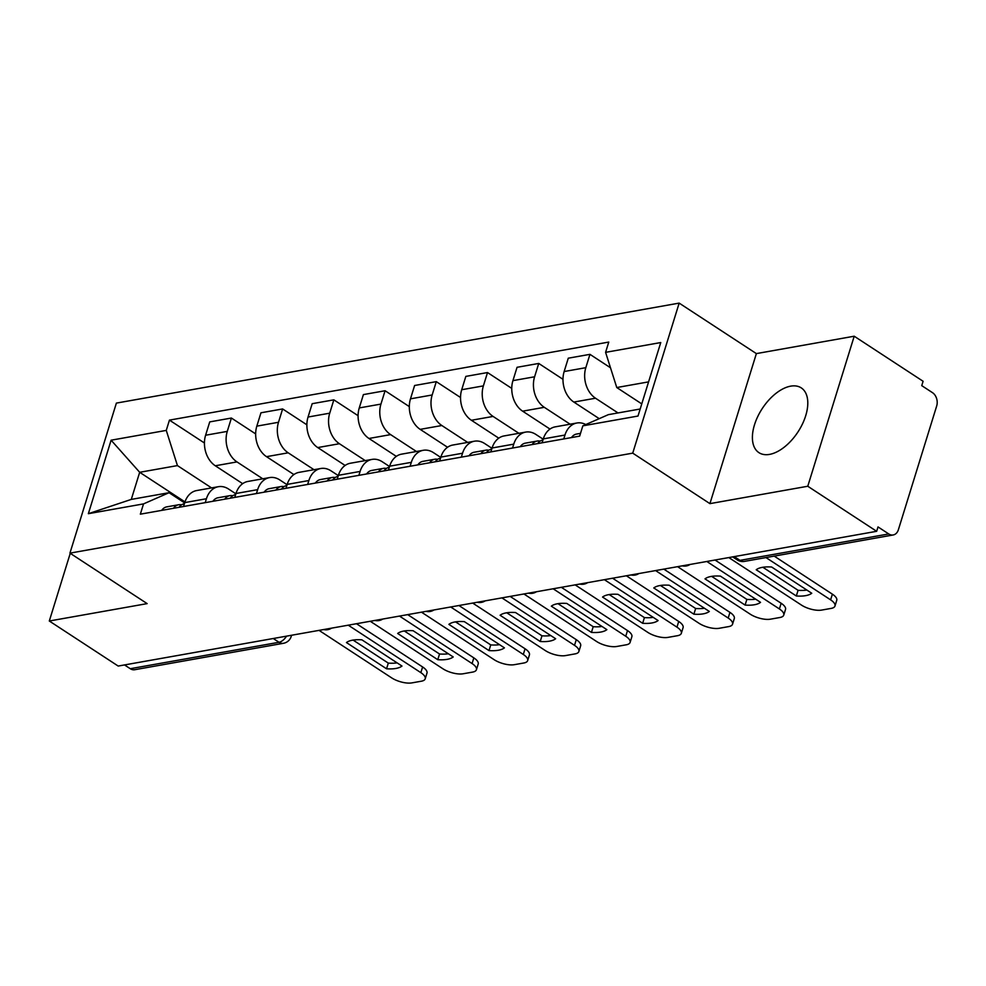 <?xml version="1.0" encoding="UTF-8"?>
<svg xmlns="http://www.w3.org/2000/svg" width="986" height="986" viewBox="0 0 986 986"><rect width="100%" height="100%" fill="white"/><g stroke="black" fill="none" stroke-linecap="round" stroke-linejoin="round"><path stroke-width="1.48" d="M769.536 454.398A38.688 21.347 -56.8 0 0 802.468 423.943A38.688 21.347 -56.8 0 0 801.273 387.892A38.688 21.347 -56.8 0 0 790.661 386.155A38.688 21.347 -56.8 0 0 757.729 416.597A38.688 21.347 -56.8 0 0 758.924 452.648A38.688 21.347 -56.8 0 0 769.536 454.398M807.768 486.246L854.209 336.214L756.373 353.604L679.169 303.109L116.385 403.101L69.944 553.134L632.729 453.141L709.92 503.636L807.768 486.246L876.665 531.306L118.197 666.055L49.3 621.007L147.148 603.617L69.944 553.134M854.209 336.214L923.106 381.274L921.75 385.649L932.485 392.662A9.922 7.346 79.9 0 1 936.7 405.936L898.382 529.728A9.922 7.346 79.9 0 1 893.193 534.967L744.455 561.391A9.922 7.346 -100.1 0 1 740.005 560.368L888.743 533.944A9.922 7.346 79.9 0 0 893.193 534.967M273.258 638.509L279.013 642.28A9.922 7.346 -100.1 0 0 283.463 643.291L134.725 669.716A9.922 7.346 -100.1 0 1 130.275 668.705L279.013 642.28A9.922 5.472 -56.8 0 0 286.544 636.143M124.519 664.934L130.275 668.705M70.252 553.331L49.3 621.007M888.743 533.944L878.021 526.931L876.665 531.306M618.025 412.937L595.519 398.221A22.814 16.885 -100.1 0 1 585.82 367.679L589.948 354.344L568.281 358.189L564.152 371.537A22.814 16.885 79.9 0 0 573.852 402.066L599.217 418.656M576.909 422.994L555.229 426.852A22.814 16.885 79.9 0 0 543.298 438.893L564.966 435.048A22.814 16.885 -100.1 0 1 576.909 422.994A22.814 16.885 -100.1 0 1 585.783 424.547M564.966 435.048L563.77 438.943M610.482 367.766L589.948 354.344M543.298 438.893L542.09 442.788M570.118 424.202L544.297 407.317A22.814 16.885 -100.1 0 1 534.597 376.788L538.738 363.44L517.058 367.297L512.93 380.633A22.814 16.885 79.9 0 0 522.629 411.174L549.991 429.07M512.547 448.038L513.755 444.144A22.814 16.885 -100.1 0 1 525.686 432.09A22.814 16.885 -100.1 0 1 535.903 434.444L543.2 439.214M562.981 379.302L538.738 363.44M525.686 432.09L504.019 435.948A22.814 16.885 79.9 0 0 492.076 447.989L490.868 451.896M518.895 433.298L493.074 416.425A22.814 16.885 -100.1 0 1 483.386 385.883L487.515 372.548L465.836 376.393L461.707 389.729A22.814 16.885 79.9 0 0 471.407 420.27L498.768 438.166M461.325 457.147L462.533 453.24A22.814 16.885 -100.1 0 1 474.463 441.198A22.814 16.885 -100.1 0 1 484.681 443.54L491.977 448.31M511.759 388.398L487.515 372.548M474.463 441.198L452.796 445.043A22.814 16.885 79.9 0 0 440.853 457.097L439.657 460.992M467.672 442.406L441.851 425.521A22.814 16.885 -100.1 0 1 432.164 394.979L436.293 381.644L414.613 385.489L410.484 398.837A22.814 16.885 79.9 0 0 420.184 429.366L447.545 447.262M410.102 466.242L411.31 462.348A22.814 16.885 -100.1 0 1 423.24 450.294A22.814 16.885 -100.1 0 1 433.458 452.636L440.754 457.418M460.536 397.506L436.293 381.644M423.24 450.294L401.573 454.152A22.814 16.885 79.9 0 0 389.643 466.193L388.435 470.088M416.449 451.502L390.629 434.616A22.814 16.885 -100.1 0 1 380.941 404.087L385.07 390.739L363.403 394.597L359.261 407.933A22.814 16.885 79.9 0 0 368.961 438.474L396.323 456.37M358.879 475.338L360.087 471.444A22.814 16.885 -100.1 0 1 372.018 459.402A22.814 16.885 -100.1 0 1 382.235 461.744L389.544 466.514M409.313 406.602L385.07 390.739M372.018 459.402L350.35 463.247A22.814 16.885 79.9 0 0 338.42 475.301L337.212 479.196M365.227 460.598L339.418 443.725A22.814 16.885 -100.1 0 1 329.718 413.183L333.847 399.848L312.18 403.693L308.051 417.029A22.814 16.885 79.9 0 0 317.738 447.57L345.112 465.466M307.657 484.446L308.864 480.539A22.814 16.885 -100.1 0 1 320.795 468.498A22.814 16.885 -100.1 0 1 331.013 470.84L338.321 475.609M358.091 415.698L333.847 399.848M320.795 468.498L299.128 472.343A22.814 16.885 79.9 0 0 287.197 484.397L285.989 488.292M314.004 469.706L288.195 452.82A22.814 16.885 -100.1 0 1 278.496 422.279L282.625 408.943L260.957 412.789L256.828 426.137A22.814 16.885 79.9 0 0 266.516 456.666L293.89 474.562M256.434 493.542L257.642 489.648A22.814 16.885 -100.1 0 1 269.572 477.594A22.814 16.885 -100.1 0 1 279.802 479.935L287.099 484.718M306.868 424.806L282.625 408.943M269.572 477.594L247.905 481.451A22.814 16.885 79.9 0 0 235.974 493.493L234.767 497.388M262.781 478.802L236.973 461.916A22.814 16.885 -100.1 0 1 227.273 431.387L231.402 418.039L209.735 421.897L205.606 435.233A22.814 16.885 79.9 0 0 215.305 465.774L242.667 483.67M205.211 502.638L206.419 498.743A22.814 16.885 -100.1 0 1 218.362 486.702A22.814 16.885 -100.1 0 1 228.579 489.044L235.876 493.813M255.645 433.902L231.402 418.039M218.362 486.702L196.682 490.547A22.814 16.885 79.9 0 0 184.752 502.601L183.544 506.496M648.578 381.878L616.768 387.535L641.763 403.89M616.768 387.535L605.589 352.347L660.756 342.549L638.004 416.043L582.837 425.841L608.362 414.65L640.185 409.005M184.974 501.911L139.679 472.294L131.286 499.409L169.05 492.704L143.525 503.895L140.345 514.174L579.657 436.12L582.837 425.841M143.525 503.895L88.358 513.694L111.11 440.2L166.264 430.401L177.443 465.589L139.679 472.294L111.11 440.2M605.589 352.347L608.769 342.068L169.444 420.122L166.264 430.401M679.169 303.109L632.729 453.141M756.373 353.604L709.92 503.636M211.571 487.91L177.443 465.589M169.05 492.704L184.653 502.909M204.435 442.997L169.444 420.122M131.286 499.409L88.358 513.694M580.52 433.359L576.551 434.062A12.399 9.182 79.9 0 0 571.498 437.562M762.868 567.27L798.081 590.306A30.997 11.918 17.2 0 0 806.868 590.059M774.195 556.104L832.381 594.164A14.876 5.719 17.2 0 1 836.744 600.314L834.982 606.008A14.876 5.719 -162.8 0 0 830.619 599.858L832.381 594.164M796.318 595.988A30.997 11.918 17.2 0 0 811.749 593.252L771.656 567.024A30.997 11.918 17.2 0 0 756.225 569.76L796.318 595.988L798.081 590.306M728.814 557.571L801.396 605.047A14.876 5.719 -162.8 0 0 821.634 610.087L831.161 608.399A14.876 5.719 -162.8 0 0 834.982 606.008M765.974 557.571L830.619 599.858M540.057 441.149L539.613 441.062A12.399 9.182 79.9 0 0 537.148 441.062A12.399 9.182 79.9 0 0 532.095 444.563M537.148 441.062L525.328 443.158A12.399 9.182 79.9 0 0 520.275 446.67M711.645 576.366L746.858 599.402A30.997 11.918 17.2 0 0 755.658 599.155M715.035 560.023L781.158 603.272A14.876 5.719 17.2 0 1 785.522 609.422L783.759 615.104A14.876 5.719 -162.8 0 0 779.396 608.954L781.158 603.272M542.953 440.027L542.731 440.064A12.399 9.182 79.9 0 0 537.678 443.577M745.096 605.084A30.997 11.918 17.2 0 0 760.539 602.347L720.433 576.12A30.997 11.918 17.2 0 0 705.002 578.868L745.096 605.084L746.858 599.402M677.592 566.667L750.173 614.142A14.876 5.719 -162.8 0 0 770.411 619.183L779.938 617.495A14.876 5.719 -162.8 0 0 783.759 615.104M706.814 561.478L779.396 608.954M488.846 450.245L488.403 450.171A12.399 9.182 79.9 0 0 485.925 450.158A12.399 9.182 79.9 0 0 480.872 453.671M485.925 450.158L474.106 452.254A12.399 9.182 79.9 0 0 469.053 455.766M660.423 585.474L695.635 608.498A30.997 11.918 17.2 0 0 704.435 608.251M663.812 569.119L729.936 612.368A14.876 5.719 17.2 0 1 734.299 618.518L732.549 624.2A14.876 5.719 -162.8 0 0 728.186 618.049L729.936 612.368M491.731 449.123L491.509 449.172A12.399 9.182 79.9 0 0 486.455 452.673M693.885 614.192A30.997 11.918 17.2 0 0 709.316 611.443L669.211 585.228A30.997 11.918 17.2 0 0 653.78 587.964L693.885 614.192L695.635 608.498M626.369 575.775L698.963 623.251A14.876 5.719 -162.8 0 0 719.188 628.292L728.716 626.591A14.876 5.719 -162.8 0 0 732.549 624.2M655.591 570.586L728.186 618.049M437.624 459.353L437.18 459.266A12.399 9.182 79.9 0 0 434.703 459.254A12.399 9.182 79.9 0 0 429.649 462.767M434.703 459.254L422.883 461.362A12.399 9.182 79.9 0 0 417.83 464.874M609.2 594.57L644.413 617.606A30.997 11.918 17.2 0 0 653.213 617.359M612.589 578.215L678.713 621.463A14.876 5.719 17.2 0 1 683.088 627.614L681.326 633.308A14.876 5.719 -162.8 0 0 676.963 627.158L678.713 621.463M440.508 458.231L440.286 458.268A12.399 9.182 79.9 0 0 435.233 461.781M642.662 623.288A30.997 11.918 17.2 0 0 658.093 620.551L617.988 594.324A30.997 11.918 17.2 0 0 602.557 597.06L642.662 623.288L644.413 617.606M575.146 584.871L647.74 632.346A14.876 5.719 -162.8 0 0 667.978 637.387L677.493 635.699A14.876 5.719 -162.8 0 0 681.326 633.308M604.369 579.682L676.963 627.158M386.401 468.449L385.957 468.375A12.399 9.182 79.9 0 0 383.492 468.362A12.399 9.182 79.9 0 0 378.427 471.875M383.492 468.362L371.66 470.458A12.399 9.182 79.9 0 0 366.607 473.97M557.977 603.666L593.202 626.702A30.997 11.918 17.2 0 0 601.99 626.455M561.367 587.323L627.503 630.572A14.876 5.719 17.2 0 1 631.866 636.722L630.103 642.404A14.876 5.719 -162.8 0 0 625.74 636.253L627.503 630.572M389.285 467.327L389.063 467.364A12.399 9.182 79.9 0 0 384.01 470.877M591.44 632.396A30.997 11.918 17.2 0 0 606.871 629.647L566.765 603.42A30.997 11.918 17.2 0 0 551.334 606.168L591.44 632.396L593.202 626.702M523.923 593.979L596.518 641.442A14.876 5.719 -162.8 0 0 616.755 646.483L626.27 644.795A14.876 5.719 -162.8 0 0 630.103 642.404M553.146 588.778L625.74 636.253M335.178 477.544L334.735 477.47A12.399 9.182 79.9 0 0 332.27 477.458A12.399 9.182 79.9 0 0 327.204 480.971M332.27 477.458L320.45 479.553A12.399 9.182 79.9 0 0 315.384 483.066M506.755 612.774L541.98 635.81A30.997 11.918 17.2 0 0 550.767 635.551M510.144 596.419L576.28 639.668A14.876 5.719 17.2 0 1 580.643 645.818L578.881 651.5A14.876 5.719 -162.8 0 0 574.518 645.349L576.28 639.668M338.062 476.423L337.841 476.472A12.399 9.182 79.9 0 0 332.787 479.972M540.217 641.492A30.997 11.918 17.2 0 0 555.648 638.743L515.542 612.528A30.997 11.918 17.2 0 0 500.112 615.264L540.217 641.492L541.98 635.81M472.701 603.075L545.295 650.55A14.876 5.719 -162.8 0 0 565.533 655.591L575.048 653.891A14.876 5.719 -162.8 0 0 578.881 651.5M501.923 597.886L574.518 645.349M283.956 486.653L283.512 486.566A12.399 9.182 79.9 0 0 281.047 486.554A12.399 9.182 79.9 0 0 275.981 490.067M281.047 486.554L269.227 488.662A12.399 9.182 79.9 0 0 264.162 492.174M455.532 621.87L490.757 644.906A30.997 11.918 17.2 0 0 499.545 644.659M458.921 605.515L525.057 648.763A14.876 5.719 17.2 0 1 529.42 654.914L527.658 660.608A14.876 5.719 -162.8 0 0 523.295 654.457L525.057 648.763M286.84 485.531L286.63 485.568A12.399 9.182 79.9 0 0 281.565 489.081M488.994 650.587A30.997 11.918 17.2 0 0 504.425 647.851L464.332 621.624A30.997 11.918 17.2 0 0 448.889 624.372L488.994 650.587L490.757 644.906M421.478 612.17L494.072 659.646A14.876 5.719 -162.8 0 0 514.31 664.687L523.825 662.999A14.876 5.719 -162.8 0 0 527.658 660.608M450.701 606.982L523.295 654.457M232.733 495.748L232.289 495.675A12.399 9.182 79.9 0 0 229.824 495.662A12.399 9.182 79.9 0 0 224.759 499.175M229.824 495.662L218.005 497.757A12.399 9.182 79.9 0 0 212.939 501.27M404.309 630.966L439.534 654.001A30.997 11.918 17.2 0 0 448.322 653.755M407.711 614.623L473.835 657.872A14.876 5.719 17.2 0 1 478.198 664.022L476.435 669.704A14.876 5.719 -162.8 0 0 472.072 663.553L473.835 657.872M235.617 494.627L235.407 494.664A12.399 9.182 79.9 0 0 230.342 498.176M437.772 659.696A30.997 11.918 17.2 0 0 453.203 656.947L413.109 630.72A30.997 11.918 17.2 0 0 397.678 633.468L437.772 659.696L439.534 654.001M370.255 621.279L442.85 668.742A14.876 5.719 -162.8 0 0 463.087 673.783L472.614 672.095A14.876 5.719 -162.8 0 0 476.435 669.704M399.478 616.077L472.072 663.553M181.51 504.857L181.067 504.77A12.399 9.182 79.9 0 0 178.602 504.758A12.399 9.182 79.9 0 0 173.536 508.271M178.602 504.758L166.782 506.866A12.399 9.182 79.9 0 0 161.716 510.366M353.087 640.074L388.311 663.11A30.997 11.918 17.2 0 0 397.099 662.863M356.488 623.719L422.612 666.967A14.876 5.719 17.2 0 1 426.975 673.118L425.212 678.799A14.876 5.719 -162.8 0 0 420.849 672.649L422.612 666.967M184.407 503.735L184.185 503.772A12.399 9.182 79.9 0 0 179.119 507.272M386.549 668.791A30.997 11.918 17.2 0 0 401.98 666.055L361.887 639.828A30.997 11.918 17.2 0 0 346.456 642.564L386.549 668.791L388.311 663.11M319.045 630.374L391.627 677.85A14.876 5.719 -162.8 0 0 411.865 682.891L421.392 681.203A14.876 5.719 -162.8 0 0 425.212 678.799M348.268 625.186L420.849 672.649M215.305 465.774L236.973 461.916M266.516 456.666L288.195 452.82M317.738 447.57L339.418 443.725M368.961 438.474L390.629 434.616M420.184 429.366L441.851 425.521M471.407 420.27L493.074 416.425M522.629 411.174L544.297 407.317M573.852 402.066L595.519 398.221M235.974 493.493L257.642 489.648M287.197 484.397L308.864 480.539M338.42 475.301L360.087 471.444M389.643 466.193L411.31 462.348M440.853 457.097L462.533 453.24M492.076 447.989L513.755 444.144M184.752 502.601L206.419 498.743M256.828 426.137L278.496 422.279M308.051 417.029L329.718 413.183M359.261 407.933L380.941 404.087M410.484 398.837L432.164 394.979M461.707 389.729L483.386 385.883M512.93 380.633L534.597 376.788M564.152 371.537L585.82 367.679M205.606 435.233L227.273 431.387M732.647 556.893L737.294 559.925A9.922 5.472 -56.8 0 0 740.005 560.368L734.25 556.609M291.573 635.255L291.203 636.463A9.922 3.808 -162.8 0 0 291.141 635.329M682.25 565.841A9.922 9.922 0 0 0 690.064 564.46M631.04 574.949A9.922 9.922 0 0 0 638.854 573.556M579.817 584.045A9.922 9.922 0 0 0 587.631 582.652M528.595 593.141A9.922 9.922 0 0 0 536.409 591.76M477.372 602.249A9.922 9.922 0 0 0 485.186 600.856M426.149 611.345A9.922 9.922 0 0 0 433.963 609.952M374.926 620.44A9.922 9.922 0 0 0 382.741 619.06M323.704 629.549A9.922 9.922 0 0 0 331.518 628.156M283.463 643.291A9.922 9.922 0 0 0 291.203 636.463M737.294 559.925A9.922 9.922 0 0 0 744.455 561.391"/></g></svg>
